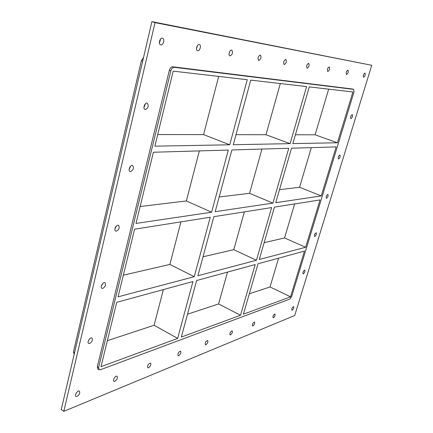 <?xml version="1.0" encoding="UTF-8"?>
<svg xmlns="http://www.w3.org/2000/svg" width="433" height="433" viewBox="0 0 433 433"><rect width="100%" height="100%" fill="white"/><g stroke="black" fill="none" stroke-linecap="round" stroke-linejoin="round"><path stroke-width="0.65" d="M160.8 44.853L160.6 44.805C158.002 44.134 160.058 37.222 162.57 38.212C165.065 38.84 163.306 45.427 160.8 44.853M159.42 43.094L160.67 38.916M114.875 381.267L113.933 381.267C112.299 380.412 115.568 375.2 117.051 376.293C117.819 377.955 117.094 379.611 114.875 381.267M197.686 50.742L197.529 50.704C195.251 50.136 197.194 43.673 199.386 44.539C201.583 45.07 199.878 51.256 197.686 50.742M196.49 48.761L197.464 45.53M148.551 367.779L147.767 367.779C147.274 365.355 148.21 363.774 150.565 363.043C151.269 364.618 150.597 366.194 148.551 367.779M230.069 55.911L229.945 55.884C227.931 55.397 229.782 49.33 231.709 50.093C233.106 52.49 232.559 54.434 230.069 55.911M229.073 53.6L229.723 51.473M178.726 355.688L178.066 355.693C177.611 353.447 178.456 351.942 180.599 351.179C181.238 352.668 180.615 354.172 178.726 355.688M258.728 60.49L258.625 60.463C257.435 58.098 257.998 56.279 260.314 55.007C261.516 57.243 260.985 59.067 258.728 60.49M205.919 344.798L205.356 344.803C204.933 342.709 205.707 341.274 207.672 340.49C208.251 341.908 207.667 343.342 205.919 344.798M284.27 64.566L284.183 64.544C283.155 62.341 283.696 60.62 285.802 59.391C286.841 61.475 286.332 63.202 284.27 64.566M230.54 334.931L230.058 334.936C229.679 332.977 230.388 331.602 232.196 330.812C232.727 332.165 232.175 333.534 230.54 334.931M307.176 68.225L307.105 68.208C306.212 66.146 306.732 64.512 308.653 63.315C309.563 65.28 309.07 66.915 307.176 68.225M252.953 325.952L252.536 325.962C252.19 324.122 252.85 322.801 254.517 322.006C254.999 323.299 254.474 324.615 252.953 325.952M327.835 71.521L327.776 71.51C327.002 69.572 327.5 68.019 329.269 66.861C330.054 68.706 329.578 70.265 327.835 71.521M273.429 317.746L273.066 317.757C272.758 316.025 273.375 314.759 274.923 313.963C275.356 315.197 274.858 316.458 273.429 317.746M346.568 74.514L346.514 74.503C345.837 72.674 346.313 71.196 347.948 70.07C348.641 71.818 348.181 73.301 346.568 74.514M350.919 118.674L350.827 118.658C350.281 116.948 350.768 115.579 352.278 114.556C352.846 116.114 352.397 117.489 350.919 118.674M145.391 109.527L144.99 109.441C142.5 108.661 144.92 102.112 147.301 103.195C148.995 105.782 148.357 107.893 145.391 109.527M143.94 107.682L145.369 103.817M338.557 159.014L338.417 158.992C337.924 157.298 338.427 155.972 339.927 155.009C340.462 156.481 340.002 157.818 338.557 159.014M130.609 171.571L130.019 171.468C127.659 170.602 130.414 164.361 132.644 165.514C134.133 167.901 133.456 169.92 130.609 171.571M129.115 169.622L130.674 166.093M326.52 198.298L326.33 198.282C325.892 196.604 326.412 195.305 327.905 194.395C328.398 195.786 327.938 197.091 326.52 198.298M116.417 231.141L115.66 231.043C113.435 230.112 116.488 224.132 118.566 225.333C119.86 227.536 119.145 229.474 116.417 231.141M114.913 229.073L116.52 225.918M314.791 236.57L314.558 236.559C314.169 234.892 314.715 233.625 316.187 232.759C316.647 234.08 316.182 235.346 314.791 236.57M102.778 288.389L101.874 288.302C99.796 287.333 103.097 281.558 105.019 282.792C106.145 284.833 105.398 286.695 102.778 288.389M101.311 286.175L102.881 283.436M303.36 273.867L303.084 273.862C302.748 272.211 303.311 270.971 304.772 270.143C305.195 271.394 304.724 272.633 303.36 273.867M89.663 343.445L88.635 343.391C86.697 342.395 90.21 336.782 91.98 338.032C92.949 339.927 92.18 341.729 89.663 343.445M88.294 341.042L89.696 338.795M77.042 396.428L75.905 396.417C74.108 395.416 77.788 389.927 79.412 391.178C80.251 392.942 79.461 394.69 77.042 396.428M75.862 393.743L76.917 392.174M363.623 77.236L363.574 77.226C362.984 75.499 363.444 74.086 364.965 72.998C365.566 74.655 365.122 76.067 363.623 77.236M292.215 310.223L291.902 310.228C291.62 308.594 292.199 307.376 293.639 306.58C294.029 307.766 293.558 308.978 292.215 310.223M290.105 143.653L306.586 86.595L250.745 80.121L233.295 144.714L290.105 143.653L265.981 134.723L280.308 83.547M272.931 203.104L288.762 148.292L231.882 149.948L215.206 211.677L272.931 203.104L249.57 193.313L261.96 149.071M240.537 315.251L181.335 337.069L196.609 280.524L255.183 264.547L240.537 315.251L218.589 303.944L227.509 272.097M256.423 260.26L271.643 207.564L213.853 216.684L197.903 275.734L256.423 260.26L233.788 249.679L244.374 211.867M337.431 142.771L352.9 91.964L309.281 86.909L292.854 143.599L337.431 142.771L315.121 134.804L328.647 89.149M290.532 296.827L304.448 251.113L258.036 263.773L243.427 314.185L290.532 296.827L270.046 286.944L278.571 258.171M321.248 195.933L336.17 146.911L291.517 148.21L275.734 202.687L321.248 195.933L299.576 187.273L311.322 147.637M305.622 247.254L320.03 199.927L274.452 207.12L259.27 259.508L305.622 247.254L284.562 237.955L294.64 203.932M187.505 314.217L218.589 303.944M249.338 293.785L270.046 286.944M264.146 242.669L284.562 237.955M279.496 189.697L299.576 187.273M295.414 134.771L315.121 134.804M236.007 134.674L265.981 134.723M74.573 352.608L73.453 351.91L74.184 354.264M73.453 351.91L141.374 60.636L142.684 61.091M143.54 57.421L141.374 60.636M203.023 256.785L233.788 249.679M219.174 196.983L249.57 193.313M157.709 134.544L203.575 134.62L218.676 76.408M140.124 206.536L186.363 200.95L199.348 150.901M123.356 275.177L169.898 264.433L180.934 221.88M107.346 340.706L154.116 325.253L163.371 289.59M169.898 264.433L194.255 276.698L210.243 217.252L134.587 229.192L118.063 296.843L194.255 276.698M192.961 281.52L116.726 302.315L101.008 366.664L177.654 338.422L192.961 281.52M186.363 200.95L211.602 212.213L228.321 150.056L153.385 152.237L135.994 223.439L211.602 212.213M352.668 89.068L353.761 89.404L353.972 92.088L291.696 296.399L289.85 299.068L100.239 369.798L99.033 369.766L98.594 367.557L97.311 366.756L97.755 368.97L99.033 369.766M353.685 89.387L174.131 67.299L172.626 66.785C171.138 66.839 170.039 68.024 169.325 70.341L97.311 366.756M169.325 70.341L170.835 70.86C171.549 68.544 172.648 67.359 174.131 67.299M170.835 70.86L98.594 367.557M229.739 144.779L247.238 79.715L173.195 71.136L154.868 146.175L229.739 144.779L203.575 134.62M177.654 338.422L154.116 325.253M63.803 411.35L61.253 409.613L151.896 21.65L371.747 65.286L294.7 315.505L63.803 411.35L155.041 22.63L371.747 65.286M352.522 89.019L172.626 66.785M155.041 22.63L151.896 21.65M353.761 89.404L352.597 89.036"/></g></svg>
